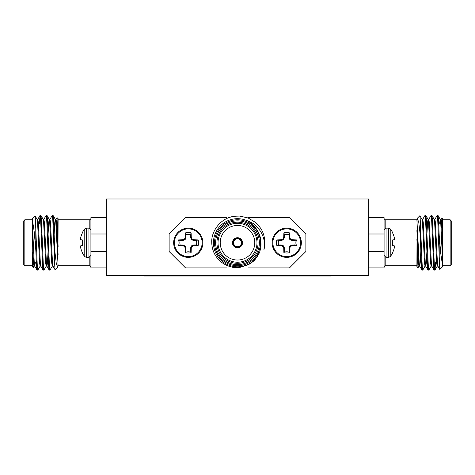 <?xml version="1.0" encoding="UTF-8"?>
<svg xmlns="http://www.w3.org/2000/svg" width="475" height="475" viewBox="0 0 475 475"><rect width="100%" height="100%" fill="white"/><g stroke="black" fill="none" stroke-linecap="round" stroke-linejoin="round"><path stroke-width="0.71" d="M330.553 275.565L330.553 276.005L144.447 276.005L144.447 275.565M237.827 247.772L237.827 246.673A3.937 3.937 0 0 0 241.437 242.749A3.937 3.937 0 0 0 237.827 238.824L237.827 237.732M237.173 237.732L237.173 238.824A3.937 3.937 0 0 1 237.827 238.824L237.827 238.171A4.596 4.596 0 0 1 242.096 242.749A4.596 4.596 0 0 1 237.827 247.333L237.827 246.673A3.937 3.937 0 0 1 237.173 246.673L237.173 247.772M261.048 228.843A27.348 27.348 0 0 1 263.922 249.797C264.628 242.458 264.801 239.442 260.805 231.747C257.889 227.596 255.847 225.257 254.677 224.723C253.038 223.036 247.517 220.578 246.418 220.4C249.221 221.641 251.809 223.63 254.196 226.355C258.596 230.969 260.828 236.437 260.9 242.749C261.191 245.272 260.775 248.413 259.641 252.183L255.14 259.457C254.404 260.627 252.154 262.372 248.383 264.7L240.237 267.312C234.721 267.514 231.871 267.413 231.693 266.998C227.305 266.101 220.869 262.96 217.354 258.127C213.72 253.668 211.85 248.366 211.743 242.226C211.227 231.105 220.43 219.29 231.266 216.933C232.032 216.44 234.87 216.161 239.774 216.083L248.116 217.966L255.443 222.377C256.346 222.799 258.216 224.954 261.048 228.843M246.418 220.4A24.065 24.065 0 0 0 215.217 233.658A24.065 24.065 0 0 0 228.237 264.961A24.065 24.065 0 0 0 259.641 252.183M260.472 242.749A22.972 22.972 0 0 1 226.017 262.645A22.972 22.972 0 0 1 226.017 222.858A22.972 22.972 0 0 1 260.472 242.749M259.38 242.749A21.88 21.88 0 0 0 226.563 223.802A21.88 21.88 0 0 0 226.563 261.695A21.88 21.88 0 0 0 259.38 242.749M258.067 242.749A20.567 20.567 0 0 1 227.216 260.561A20.567 20.567 0 0 1 227.216 224.942A20.567 20.567 0 0 1 258.067 242.749M256.969 242.749A19.469 19.469 0 0 0 227.763 225.886A19.469 19.469 0 0 0 227.763 259.611A19.469 19.469 0 0 0 256.969 242.749M254.784 242.749A17.284 17.284 0 0 0 228.861 227.78A17.284 17.284 0 0 0 228.861 257.717A17.284 17.284 0 0 0 254.784 242.749M242.529 242.749A5.029 5.029 0 0 0 234.982 238.391A5.029 5.029 0 0 0 234.982 247.107A5.029 5.029 0 0 0 242.529 242.749M237.173 247.333A4.596 4.596 0 0 1 232.904 242.749A4.596 4.596 0 0 1 237.173 238.171L237.173 238.824A3.937 3.937 0 0 0 233.563 242.749A3.937 3.937 0 0 0 237.173 246.673L237.173 247.333M283.349 245.795L281.301 244.993L278.599 244.993A8.425 8.425 0 0 1 278.599 240.51L281.301 240.51L283.349 239.709L284.436 237.559L284.483 234.626A8.425 8.425 0 0 1 288.966 234.626L288.966 237.322L289.768 239.376L291.923 240.463L294.85 240.51A8.425 8.425 0 0 1 294.85 244.993L291.923 245.041L289.768 246.127L288.966 248.182L288.966 250.877A8.425 8.425 0 0 1 284.483 250.877L284.436 247.944L283.349 245.795L282.767 246.377A21.927 1.912 -157.5 0 1 281.384 245.783L281.533 245.041M191.651 245.795L193.699 244.993L196.401 244.993A8.425 8.425 0 0 0 196.401 240.51L193.699 240.51L191.651 239.709L190.564 237.559L190.517 234.626A8.425 8.425 0 0 0 186.034 234.626L186.034 237.322L185.232 239.376L183.077 240.463L180.15 240.51A8.425 8.425 0 0 0 180.15 244.993L183.077 245.041L185.232 246.127L186.034 248.182L186.034 250.877A8.425 8.425 0 0 0 190.517 250.877L190.564 247.944L191.651 245.795L192.232 246.377L191.9 246.709L191.318 246.127M292.155 240.51L292.066 239.715L291.923 240.463M290.1 239.709L290.682 239.127A21.927 1.912 22.5 0 1 292.066 239.715M290.682 239.127L290.356 238.794L289.768 239.376M289.014 237.559L289.762 237.411A21.927 1.912 67.5 0 1 290.356 238.794M289.762 237.411L288.966 237.322M288.966 234.626L289.566 232.887A22.099 1.924 90 0 1 289.708 237.173M284.483 234.626L283.884 232.887A10.26 10.26 0 0 1 289.566 232.887M284.483 237.322L283.741 237.173A22.099 1.924 -90 0 1 283.884 232.887M283.741 237.173L284.436 237.559M283.682 239.376L283.1 238.794A21.927 1.912 -67.5 0 1 283.694 237.411M283.1 238.794L282.767 239.127L283.349 239.709M281.533 240.463L281.384 239.715A21.927 1.912 -22.5 0 1 282.767 239.127M281.384 239.715L281.301 240.51M278.599 240.51L276.866 239.911A22.099 1.924 0 0 1 281.152 239.768M278.599 244.993L276.866 245.593A10.26 10.26 0 0 1 276.866 239.911M281.301 244.993L281.152 245.735A22.099 1.924 180 0 1 276.866 245.593M282.767 246.377L283.1 246.709L283.682 246.127M284.436 247.944L283.694 248.092A21.927 1.912 -112.5 0 1 283.1 246.709M283.694 248.092L284.483 248.182M284.483 250.877L283.884 252.611A22.099 1.924 -90 0 1 283.741 248.324M288.966 250.877L289.566 252.611A10.26 10.26 0 0 1 283.884 252.611M288.966 248.182L289.708 248.324A22.099 1.924 90 0 1 289.566 252.611M289.708 248.324L289.014 247.944M289.768 246.127L290.356 246.709A21.927 1.912 112.5 0 1 289.762 248.092M290.356 246.709L290.682 246.377L290.1 245.795M291.923 245.041L292.066 245.783A21.927 1.912 157.5 0 1 290.682 246.377M292.066 245.783L292.155 244.993M294.85 244.993L296.59 245.593A22.099 1.924 180 0 1 292.303 245.735M294.85 240.51L296.59 239.911A10.26 10.26 0 0 1 296.59 245.593M292.303 239.768A22.099 1.924 -0 0 1 296.59 239.911M180.15 240.51L178.41 239.911A10.26 10.26 0 0 0 178.41 245.593A22.099 1.924 0 0 0 182.697 245.735L182.845 244.993M180.15 244.993L178.41 245.593M183.077 245.041L182.697 245.735M182.934 245.783A21.927 1.912 22.5 0 0 184.318 246.377L184.9 245.795M185.232 246.127L184.644 246.709L184.318 246.377M184.644 246.709A21.927 1.912 67.5 0 0 185.238 248.092L185.986 247.944M186.034 248.182L185.238 248.092M185.292 248.324A22.099 1.924 90 0 0 185.434 252.611A10.26 10.26 0 0 0 191.116 252.611A22.099 1.924 -90 0 0 191.259 248.324L190.517 248.182M186.034 250.877L185.434 252.611M190.517 250.877L191.116 252.611M190.564 247.944L191.259 248.324M191.306 248.092A21.927 1.912 -67.5 0 0 191.9 246.709M192.232 246.377A21.927 1.912 -22.5 0 0 193.616 245.783L193.467 245.041M193.699 244.993L193.616 245.783M193.848 245.735A22.099 1.924 0 0 0 198.134 245.593A10.26 10.26 0 0 0 198.134 239.911A22.099 1.924 180 0 0 193.848 239.768L193.699 240.51M196.401 244.993L198.134 245.593M196.401 240.51L198.134 239.911M193.467 240.463L193.848 239.768M193.616 239.715A21.927 1.912 -157.5 0 0 192.232 239.127L191.651 239.709M191.318 239.376L191.9 238.794L192.232 239.127M191.9 238.794A21.927 1.912 -112.5 0 0 191.306 237.411L190.564 237.559M190.517 237.322L191.306 237.411M191.259 237.173A22.099 1.924 -90 0 0 191.116 232.887A10.26 10.26 0 0 0 185.434 232.887A22.099 1.924 90 0 0 185.292 237.173L186.034 237.322M190.517 234.626L191.116 232.887M186.034 234.626L185.434 232.887M185.986 237.559L185.292 237.173M185.238 237.411A21.927 1.912 112.5 0 0 184.644 238.794L185.232 239.376M184.9 239.709L184.318 239.127L184.644 238.794M184.318 239.127A21.927 1.912 157.5 0 0 182.934 239.715L183.077 240.463M182.845 240.51L182.934 239.715M182.697 239.768A22.099 1.924 180 0 0 178.41 239.911M286.728 257.367A14.612 14.612 0 0 1 274.069 235.446A14.612 14.612 0 0 1 299.381 235.446A14.612 14.612 0 0 1 286.728 257.367A14.612 14.612 0 0 1 274.069 235.446A14.612 14.612 0 0 1 299.381 235.446A14.612 14.612 0 0 1 286.728 257.367A14.612 14.612 0 0 1 274.069 235.446A14.612 14.612 0 0 1 299.381 235.446A14.612 14.612 0 0 1 286.728 257.367M188.272 257.367A14.612 14.612 0 0 0 200.931 235.446A14.612 14.612 0 0 0 175.619 235.446A14.612 14.612 0 0 0 188.272 257.367A14.612 14.612 0 0 0 200.931 235.446A14.612 14.612 0 0 0 175.619 235.446A14.612 14.612 0 0 0 188.272 257.367A14.612 14.612 0 0 0 200.931 235.446A14.612 14.612 0 0 0 175.619 235.446A14.612 14.612 0 0 0 188.272 257.367M248.217 267.912L289.459 267.912L305.87 251.501L305.87 233.997L289.459 217.592L248.217 217.592M226.783 217.592L185.541 217.592L169.13 233.997L169.13 251.501L185.541 267.912L226.783 267.912M442.498 251.596L442.498 266.819L439.808 269.45L439.215 256.66L439.215 235.707L438.449 219.064L438.003 215.46L437.558 217.402M435.658 261.945L434.969 270.043L434.393 266.433L432.369 219.064L431.929 215.46L431.484 217.402M431.181 266.083L428.824 270.097L428.319 266.433L426.295 219.064L425.849 215.46L425.404 217.402M425.101 266.083L422.75 270.097L422.239 266.433L420.185 218.583L420.185 234.567L418.736 222.158L417.264 218.322L416.902 219.777L385.178 219.777L385.178 228.344M439.215 256.66L437.689 219.064L437.184 215.401L434.827 219.414L434.524 221.059M434.524 268.102L434.079 270.043L433.633 266.433L431.609 219.064L431.104 215.401L428.747 219.414M428.444 268.102L427.999 270.043L427.559 266.433L425.535 219.064L425.024 215.401L422.673 219.414M422.37 268.102L421.925 270.043L421.479 266.433L420.185 234.567M439.215 235.707L440.794 253.757L442.498 265.103L442.498 233.32L441.726 218.001M441.786 217.972L442.498 218.684L442.498 233.32M442.498 265.721L450.157 265.721L450.157 219.777L442.498 219.777M450.157 219.777L451.25 220.875L451.25 264.628L450.157 265.721M416.902 238.961L417.958 267.87L416.902 266.819L417.092 218.553M416.902 265.721L385.178 265.721L384.085 266.819M417.958 267.87L419.027 266.083M417.264 218.322L419.882 215.703L420.185 218.583M433.746 252.973L433.746 260.033L434.067 260.353M442.498 259.148L440.729 222.484L440.218 219.349L439.654 223.28M437.938 266.148L437.184 266.148L436.673 263.013L434.649 222.484L434.215 219.414L431.929 215.46M433.034 232.976L432.796 238.373M431.864 266.148L431.104 266.148L430.599 263.013L428.569 222.484L428.141 219.414L425.849 215.46M434.079 270.043L431.787 266.083L431.359 263.013L429.329 222.484L428.824 219.349L428.064 219.349L427.559 222.484L426.716 238.373M427.132 247.125L426.295 263.013L425.784 266.148L425.024 266.148L424.519 263.013L422.495 222.484L422.061 219.414L419.924 215.721M420.88 232.976L420.642 238.373M421.058 247.125L420.215 263.013L419.71 266.148L418.95 266.148L418.445 263.013L416.902 230.607M442.498 242.749L441.489 222.484L440.978 219.349L440.218 219.349M440.598 221.059L440.414 223.28M439.808 269.45L437.867 266.083L437.433 263.013L435.409 222.484L434.904 219.349L434.144 219.349M433.212 247.125L432.968 252.528M427.999 270.043L425.713 266.083L425.279 263.013L423.255 222.484L422.75 219.349L421.99 219.349M421.925 270.043L419.633 266.083L419.205 263.013L416.902 219.967M433.527 247.095L433.568 248.223M368.766 251.501L384.085 251.501L384.085 267.912L368.766 267.912M368.766 217.592L384.085 217.592L384.085 251.501M384.085 233.997L368.766 233.997M394.452 238.794L394.452 239.127L394.452 238.794A21.927 20.182 -12.9 0 0 394.238 237.411A21.927 20.182 -12.9 0 1 394.452 238.794M394.452 239.127A21.927 8.36 -5.4 0 1 394.238 239.715L392.588 239.911L394.191 239.768L392.588 239.911L392.588 245.593L394.238 245.783A21.927 8.36 -174.6 0 1 394.452 246.377L394.452 246.709L394.452 246.377A21.927 8.36 -174.6 0 0 394.238 245.783M390.218 228.879L390.218 256.625L388.675 257.367L388.675 228.137L390.218 228.879A22.129 22.129 0 0 1 392.588 232.489L392.588 232.887A22.099 22.016 -90 0 1 394.191 237.173L394.238 237.411M394.452 246.709A21.927 20.182 -167.1 0 1 394.238 248.092L394.191 248.324A22.099 22.016 -90 0 1 392.588 252.611L392.588 253.015A22.129 22.129 0 0 1 390.218 256.625M388.675 228.137L386.068 228.137L384.085 230.12M35.785 249.797L34.206 231.747L32.502 220.4L32.502 218.684L35.192 216.054L35.785 228.843L35.785 249.797L36.551 266.433L36.997 270.043L37.442 268.102M39.342 223.553L40.031 215.46L40.607 219.064L42.631 266.433L43.071 270.043L43.516 268.102M43.819 219.414L46.176 215.401L46.681 219.064L48.705 266.433L49.151 270.043L49.596 268.102M49.899 219.414L52.25 215.401L52.761 219.064L54.815 266.92L54.815 250.931L56.264 263.346L57.736 267.182L58.098 265.721L89.823 265.721L89.823 257.153M35.785 228.843L37.311 266.433L37.816 270.097L40.173 266.083L40.476 264.444M40.476 217.402L40.921 215.46L41.367 219.064L43.391 266.433L43.896 270.097L46.253 266.083M46.556 217.402L47.001 215.46L47.441 219.064L49.465 266.433L49.976 270.097L52.327 266.083M52.63 217.402L53.075 215.46L53.521 219.064L54.815 250.931M32.502 220.4L32.828 262.164L33.22 267.538L34.099 266.083M33.214 267.526L32.502 266.819L32.502 252.183M32.502 233.908L32.502 222.971M32.502 219.777L24.843 219.777L24.843 265.721L32.502 265.721M24.843 265.721L23.75 264.628L23.75 220.875L24.843 219.777M58.098 246.543L57.042 217.627L58.098 218.684L57.908 266.95M58.098 219.777L89.823 219.777L90.915 218.684M57.042 217.627L55.973 219.414M57.736 267.182L55.118 269.8L54.815 266.92M41.254 232.524L41.254 225.465L40.933 225.15M32.502 226.355L34.271 263.013L34.782 266.148L35.346 262.224M37.062 219.349L37.816 219.349L38.327 222.484L40.351 263.013L40.785 266.083L43.071 270.043M41.966 252.528L42.204 247.125M43.136 219.349L43.896 219.349L44.401 222.484L46.431 263.013L46.859 266.083L49.151 270.043M40.921 215.46L43.213 219.414L43.641 222.484L45.671 263.013L46.176 266.148L46.936 266.148L47.441 263.013L48.284 247.125M47.868 238.373L48.705 222.484L49.216 219.349L49.976 219.349L50.481 222.484L52.505 263.013L52.939 266.083L55.076 269.782M54.12 252.528L54.358 247.125M53.942 238.373L54.785 222.484L55.29 219.349L56.05 219.349L56.555 222.484L58.098 254.897M32.502 242.749L33.511 263.013L34.022 266.148L34.782 266.148M34.402 264.444L34.586 262.224M35.192 216.054L37.133 219.414L37.567 222.484L39.591 263.013L40.096 266.148L40.856 266.148M41.788 238.373L42.032 232.976M47.001 215.46L49.287 219.414L49.721 222.484L51.745 263.013L52.25 266.148L53.01 266.148M53.075 215.46L55.367 219.414L55.795 222.484L58.098 265.537M41.473 238.402L41.432 237.28M106.234 233.997L90.915 233.997L90.915 217.592L106.234 217.592M106.234 267.912L90.915 267.912L90.915 233.997M90.915 251.501L106.234 251.501M80.548 246.709L80.548 246.377L80.548 246.709A21.927 20.182 167.1 0 0 80.762 248.092A21.927 20.182 167.1 0 1 80.548 246.709M80.548 246.377A21.927 8.36 174.6 0 1 80.762 245.783L82.413 245.593L80.809 245.735L82.413 245.593L82.413 239.911L80.762 239.715A21.927 8.36 5.4 0 1 80.548 239.127L80.548 238.794L80.548 239.127A21.927 8.36 5.4 0 0 80.762 239.715M84.782 256.625L84.782 228.879L86.325 228.137L86.325 257.367L84.782 256.625A22.129 22.129 0 0 1 82.413 253.015L82.413 252.611A22.099 22.016 90 0 1 80.809 248.324L80.762 248.092M80.548 238.794A21.927 20.182 12.9 0 1 80.762 237.411L80.809 237.173A22.099 22.016 90 0 1 82.413 232.887L82.413 232.489A22.129 22.129 0 0 1 84.782 228.879M86.325 257.367L88.932 257.367L90.915 255.378M106.234 275.565L106.234 198.995L368.766 198.995L368.766 275.565L106.234 275.565M384.085 243.467L384.085 239.875M90.915 242.03L90.915 245.623M282.886 229.419A13.876 13.876 0 0 1 300.461 240.813A13.876 13.876 0 0 1 286.728 256.625A13.876 13.876 0 0 1 282.886 229.419M188.272 256.625A13.876 13.876 0 0 0 202.012 240.813A13.876 13.876 0 0 0 184.431 229.419A13.876 13.876 0 0 0 188.272 256.625M385.178 257.153L385.178 265.721M388.675 257.367L386.068 257.367L386.068 228.137M89.823 228.344L89.823 219.777M86.325 228.137L88.932 228.137L88.932 257.367M437.938 215.401L437.178 215.401M431.864 215.401L431.104 215.401M425.784 215.401L425.024 215.401M434.904 270.097L434.144 270.097M428.824 270.097L428.064 270.097M422.75 270.097L421.99 270.097M435.937 262.224L436.62 262.224M437.926 223.28L438.686 223.28M438.003 215.46L440.295 219.414M434.969 270.043L437.255 266.083M440.901 219.414L441.732 217.977M420.613 247.125L421.372 247.125M426.692 247.125L427.452 247.125M432.772 247.125L433.527 247.125M420.322 238.373L421.082 238.373M426.402 238.373L427.162 238.373M432.476 238.373L433.236 238.373M385.178 219.777L384.085 218.684M386.068 257.367L384.085 255.378M37.062 270.097L37.822 270.097M43.136 270.097L43.896 270.097M49.216 270.097L49.976 270.097M40.096 215.401L40.856 215.401M46.176 215.401L46.936 215.401M52.25 215.401L53.01 215.401M39.063 223.28L38.38 223.28M37.074 262.224L36.314 262.224M36.997 270.043L34.705 266.083M40.031 215.46L37.745 219.414M54.387 238.373L53.627 238.373M48.307 238.373L47.547 238.373M42.228 238.373L41.473 238.373M54.678 247.125L53.918 247.125M48.598 247.125L47.838 247.125M42.524 247.125L41.764 247.125M89.823 265.721L90.915 266.819M88.932 228.137L90.915 230.12"/></g></svg>
